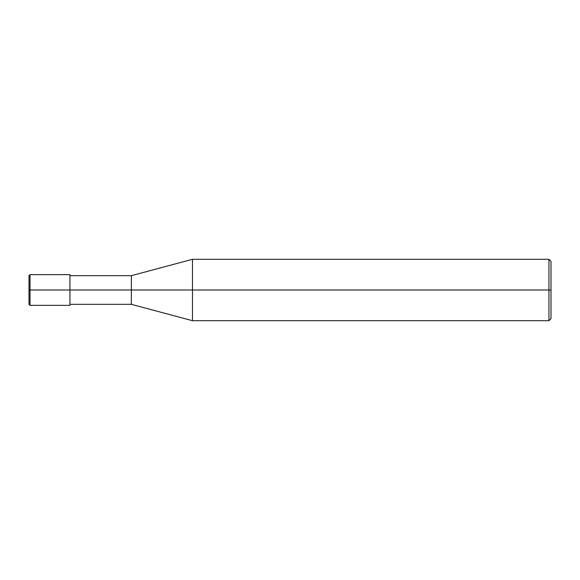 <?xml version="1.0" encoding="UTF-8"?>
<svg xmlns="http://www.w3.org/2000/svg" width="580" height="580" viewBox="0 0 580 580"><rect width="100%" height="100%" fill="white"/><g stroke="black" fill="none" stroke-linecap="round" stroke-linejoin="round"><path stroke-width="0.43" stroke-dasharray="2.9 2.17" d="M69.941 290L131.356 290L69.941 290L69.941 304.326L69.941 275.674L69.941 305.356L69.941 274.644L69.941 290L69.941 274.644L69.941 290L30.022 290L30.022 305.356L30.022 274.644L30.022 290L30.022 274.644L30.022 290L29 290L29 304.326L29 275.674L29 290L29 275.674L29 290L69.941 290L69.941 304.326M131.356 290L131.356 275.674L131.356 290L131.356 275.674L131.356 290L192.473 290L192.473 259.296L192.473 290L192.473 259.296L192.473 290L548.955 290L548.955 259.296L548.955 290L548.955 259.296L548.955 290L551 290L551 261.341L551 318.659L551 290L548.955 290L548.955 320.704L548.955 290L192.473 290L192.473 320.704L192.473 290L131.356 290L131.356 304.326L131.356 290M192.473 290L192.473 320.704L192.473 290M548.955 290L548.955 320.704L548.955 290"/><path stroke-width="0.87" d="M69.941 290L69.941 305.356L69.941 274.644L69.941 290L30.022 290L30.022 274.644L30.022 290L29 290L29 275.674L29 304.326L29 290L30.022 290L30.022 274.644L30.022 305.356L30.022 290L30.022 305.356L30.022 290L69.941 290L69.941 305.356L69.941 290L131.356 290L131.356 275.674L131.356 290L69.941 290M551 290L551 318.659L551 261.341L551 290L548.955 290L548.955 259.296L548.955 290L192.473 290L192.473 259.296L192.473 290L131.356 290L131.356 275.674L131.356 304.326L131.356 290L131.356 304.326L131.356 290L192.473 290L192.473 259.296L192.473 320.704L192.473 290L192.473 320.704L192.473 290L548.955 290L548.955 259.296L548.955 320.704L548.955 290L548.955 320.704L548.955 290L551 290L551 318.659L551 290M69.941 274.644L30.022 274.644L29 275.674M69.941 305.356L30.022 305.356L29 304.326M69.941 275.674L131.356 275.674L192.473 259.296L548.955 259.296L551 261.341M69.941 304.326L131.356 304.326L192.473 320.704L548.955 320.704L551 318.659"/></g></svg>
